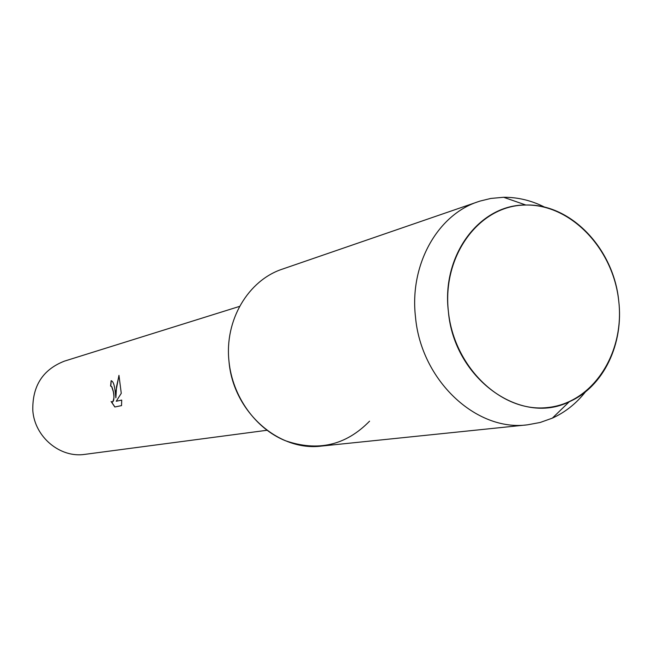 <?xml version="1.0" encoding="UTF-8"?>
<svg xmlns="http://www.w3.org/2000/svg" width="652" height="652" viewBox="0 0 652 652"><rect width="100%" height="100%" fill="white"/><g stroke="black" fill="none" stroke-linecap="round" stroke-linejoin="round"><path stroke-width="0.98" d="M448.38 311.436C453.996 367.394 501.494 412.561 546.963 407.598C592.546 403.458 624.991 353.319 618.715 300.808C613.084 248.249 570.174 203.497 524.681 205.062C479.114 205.812 442.08 255.527 448.38 311.436C453.849 378.396 520.614 426.221 569.294 401.722C603.475 386.913 623.988 343.791 618.715 300.808C613.687 248.787 570.916 203.563 525.887 205.038C479.864 204.231 441.339 255.046 448.38 311.436M544.819 207.23C531.559 200.506 517.827 197.189 503.621 197.279L490.76 198.452L479.986 201.093L282.577 269.056C248.216 280.213 224.394 320.222 228.991 361.387C232.479 396.449 255.348 428.421 285.128 440.622C317.728 451.934 345.878 445.455 369.57 421.168M110.816 386.065L111.199 380.727C113.089 381.216 114.41 384.762 115.168 391.371L115.869 397.834L115.966 391.184L118.957 375.365L121.264 393.319L116.243 401.257L121.704 400.075L121.541 405.609L114.834 406.995L111.109 401.51L112.34 402.105C114.027 401.176 114.369 397.736 113.375 391.787L111.696 386.669L110.718 386.074L111.794 386.66C114.434 393.409 114.646 398.551 112.454 402.097M239.602 306.383L64.426 361.135C42.763 369.586 32.225 386.074 32.812 410.597C34.695 437.117 60.286 458.274 84.996 454.346L266.945 430.279M111.288 401.665L114.931 406.97M111.125 380.727L110.587 386.09M119.014 375.528L116.521 386.701L115.869 397.834M121.704 400.092L116.243 401.257M478.226 201.68C437.476 214.81 409.358 264.777 415.487 316.937C420.996 380.23 476.18 431.82 527.476 424.827L540.198 422.472L552.366 418.128C565.284 412.235 576.352 403.441 585.545 391.762M228.991 361.387C232.968 411.339 278.339 451.803 321.64 446.058L527.476 424.827M569.294 401.722L552.366 418.128M525.887 205.038L503.621 197.279"/></g></svg>
